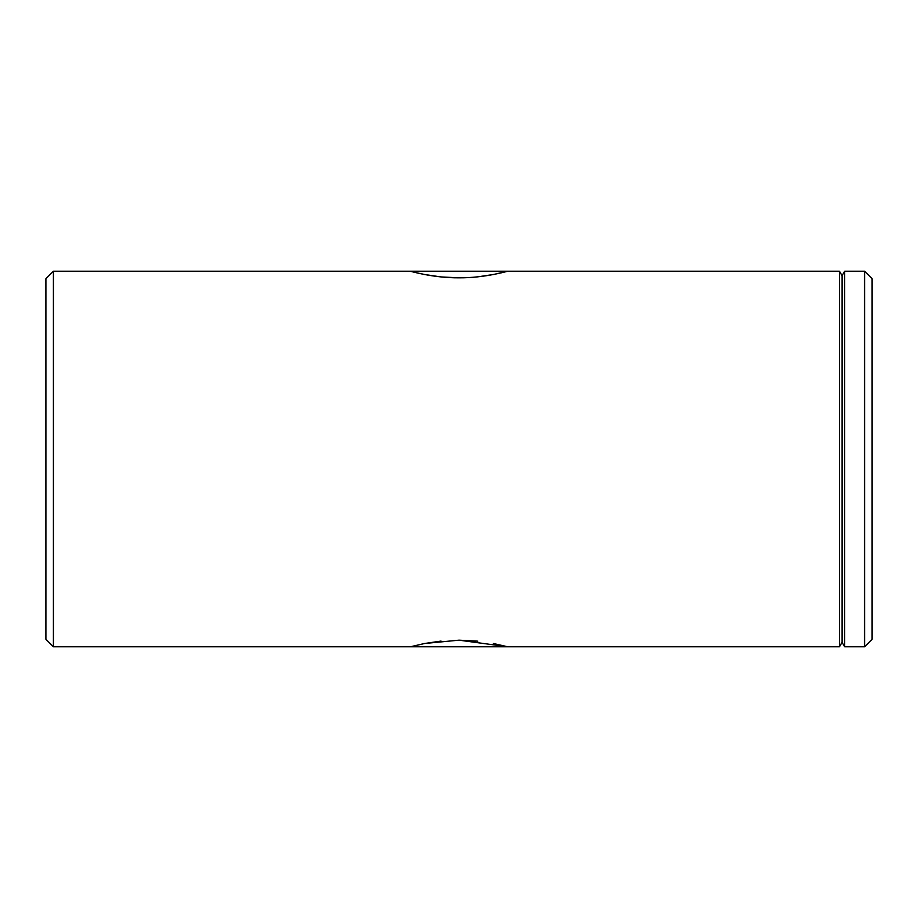 <?xml version="1.0" encoding="UTF-8"?>
<svg xmlns="http://www.w3.org/2000/svg" width="918" height="918" viewBox="0 0 918 918"><rect width="100%" height="100%" fill="white"/><g stroke="black" fill="none" stroke-linecap="round" stroke-linejoin="round"><path stroke-width="1.38" d="M493.54 274.482L507.665 271.223C508.251 271.005 485.094 277.993 459.023 277.833C432.929 278.005 409.715 271.005 410.335 271.223L414.029 272.176M410.335 646.777L424.598 643.495L459.023 640.167L507.665 646.777L493.368 643.495M477.773 641.166L459.023 640.167M441.053 641.074L424.449 643.529M864.584 271.223L872.1 278.739L872.1 639.261L864.584 646.777L864.584 271.223L844.663 271.223L844.663 646.777L864.584 646.777M53.416 646.777L45.9 639.261L45.9 278.739L53.416 271.223L53.416 646.777L839.454 646.777L839.454 271.223L53.416 271.223M839.454 271.223L842.058 275.733L842.058 642.267L844.663 646.777M414.19 272.221L424.586 274.505M424.69 274.516L440.353 276.846M441.03 276.926L459.023 277.833M476.671 276.949L477.681 276.846M477.83 276.834L493.402 274.505M842.058 642.267L839.454 646.777M842.058 275.733L844.663 271.223"/></g></svg>
